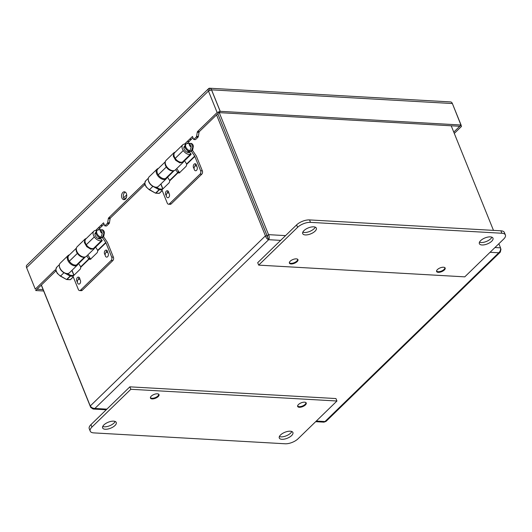 <?xml version="1.0" encoding="UTF-8"?>
<svg xmlns="http://www.w3.org/2000/svg" width="532" height="532" viewBox="0 0 532 532"><rect width="100%" height="100%" fill="white"/><g stroke="black" fill="none" stroke-linecap="round" stroke-linejoin="round"><path stroke-width="0.8" d="M267.357 236.893A8.559 3.751 -22 0 1 267.716 236.787M184.511 160.797L186.353 163.53A2.447 1.855 71.5 0 1 186.599 163.982L186.606 164.441A2.447 1.609 93.3 0 1 185.814 166.616L179.683 172.574A2.447 1.609 93.3 0 1 178.719 172.98A2.447 1.609 93.3 0 1 178.074 172.727L177.748 172.574A2.447 1.855 71.5 0 1 177.435 172.188L175.693 169.602M190.855 154.147L190.922 154.573L184.258 161.036L182.423 162.1A6.191 3.791 -134.2 0 1 175.228 158.376L175.208 158.35A6.191 3.791 -134.2 0 1 174.715 152.631L182.769 144.81A6.191 3.791 45.8 0 0 183.261 150.536L183.274 150.556A6.191 3.791 45.8 0 0 190.469 154.28L190.855 154.147L189.618 152.312L191.181 154.14M184.837 146.127A3.917 2.394 45.8 0 0 184.351 146.446A3.917 2.394 45.8 0 0 184.657 150.064L184.677 150.09A3.917 2.394 45.8 0 0 189.232 152.445L189.618 152.312M185.894 144.232A6.191 3.791 45.8 0 0 182.769 144.81M167.547 177.269L169.389 180.002A2.447 1.855 71.5 0 1 169.642 180.454L169.648 180.913A2.447 1.609 93.3 0 1 168.857 183.088L161.908 189.838L167.267 203.111A2.447 1.609 -86.7 0 0 168.518 204.208L170.227 204.301A2.447 1.609 -86.7 0 0 171.191 203.902L201.761 174.21A2.447 1.609 -86.7 0 0 202.326 170.819L196.554 156.534A3.498 2.141 45.8 0 0 196.082 155.663L192.418 150.217M168.518 204.208A2.447 1.609 -86.7 0 0 169.482 203.803L200.052 174.11A2.447 1.609 -86.7 0 0 200.617 170.725L194.845 156.441A1.224 0.751 45.8 0 0 194.679 156.135L191.374 151.228M168.844 193.222A2.547 1.676 -86.7 0 0 167.314 190.735A2.547 1.676 -86.7 0 0 165.745 192.032A2.547 1.676 -86.7 0 0 165.725 194.679A2.547 1.676 -86.7 0 0 166.31 195.53M196.634 166.23A2.547 1.676 -86.7 0 0 195.098 163.743A2.547 1.676 -86.7 0 0 193.535 165.04A2.547 1.676 -86.7 0 0 193.508 167.693A2.547 1.676 -86.7 0 0 194.1 168.538M179.39 172.807L178.074 172.727L169.648 180.913M168.145 191.141A2.547 1.676 -86.7 0 0 167.208 193.163M195.936 164.149A2.547 1.676 -86.7 0 0 194.998 166.17M174.163 170.586L167.301 177.515L165.459 178.572A6.191 3.791 -134.2 0 1 158.263 174.848L158.25 174.828A6.191 3.791 -134.2 0 1 157.758 169.103L165.326 161.748M165.266 162.074A6.191 3.791 45.8 0 0 166.297 167.008L166.31 167.035A6.191 3.791 45.8 0 0 173.505 170.759L173.784 170.659M179.783 172.827L179.151 172.109A2.447 1.855 71.5 0 1 178.838 171.716L176.73 168.591M179.151 172.109L177.748 172.574L169.642 180.454M95.58 247.167L97.422 249.894A2.447 1.855 71.5 0 1 97.675 250.346L97.682 250.805A2.447 1.609 93.3 0 1 96.891 252.986L90.759 258.944A2.447 1.609 93.3 0 1 89.795 259.35A2.447 1.609 93.3 0 1 89.15 259.097L88.824 258.944A2.447 1.855 71.5 0 1 88.511 258.552L86.763 255.965M101.931 240.517L101.991 240.936L95.334 247.407L93.492 248.464A6.191 3.791 -134.2 0 1 86.297 244.74L86.284 244.72A6.191 3.791 -134.2 0 1 85.792 238.994L93.838 231.181A6.191 3.791 45.8 0 0 94.33 236.9L94.35 236.926A6.191 3.791 45.8 0 0 101.546 240.65L101.931 240.517L100.694 238.682L102.25 240.511M95.913 232.497A3.917 2.394 45.8 0 0 95.421 232.81A3.917 2.394 45.8 0 0 95.733 236.434L95.753 236.454A3.917 2.394 45.8 0 0 100.302 238.815L100.694 238.682M96.97 230.602A6.191 3.791 45.8 0 0 93.838 231.181M78.623 263.639L80.458 266.372A2.447 1.855 71.5 0 1 80.711 266.825L80.718 267.283A2.447 1.609 93.3 0 1 79.926 269.458L72.984 276.208L78.344 289.481A2.447 1.609 -86.7 0 0 79.594 290.572L81.303 290.672A2.447 1.609 -86.7 0 0 82.267 290.266L112.837 260.58A2.447 1.609 -86.7 0 0 113.402 257.189L107.63 242.905A3.498 2.141 45.8 0 0 107.158 242.027L103.487 236.587M79.594 290.572A2.447 1.609 -86.7 0 0 80.558 290.173L111.128 260.481A2.447 1.609 -86.7 0 0 111.693 257.089L105.921 242.805A1.224 0.751 45.8 0 0 105.755 242.499L102.45 237.598M79.92 279.593A2.547 1.676 -86.7 0 0 78.384 277.106A2.547 1.676 -86.7 0 0 76.821 278.402A2.547 1.676 -86.7 0 0 76.794 281.049A2.547 1.676 -86.7 0 0 77.386 281.894M107.71 252.6A2.547 1.676 -86.7 0 0 106.174 250.113A2.547 1.676 -86.7 0 0 104.605 251.41A2.547 1.676 -86.7 0 0 104.585 254.057A2.547 1.676 -86.7 0 0 105.176 254.908M90.46 259.17L89.15 259.097L80.718 267.283M79.221 277.505A2.547 1.676 -86.7 0 0 78.284 279.533M107.005 250.519A2.547 1.676 -86.7 0 0 106.074 252.54M85.293 256.983L78.37 263.879L76.535 264.943A6.191 3.791 -134.2 0 1 69.34 261.219L69.32 261.192A6.191 3.791 -134.2 0 1 68.828 255.473L76.402 248.118M76.342 248.437A6.191 3.791 45.8 0 0 77.366 253.378L77.386 253.398A6.191 3.791 45.8 0 0 84.581 257.122L84.861 257.029M90.852 259.197L90.227 258.472A2.447 1.855 71.5 0 1 89.915 258.08L87.807 254.954M90.227 258.472L88.824 258.944L80.711 266.825M494.966 247.526L500.532 247.846C500.838 249.767 500.246 251.417 498.763 252.78L500.326 252.108L326.036 421.384L323.955 422.162L315.649 421.69M500.326 252.108L500.964 249.242L500.599 249.222M41.29 285.119L90.686 407.386L93.093 409.028L94.882 408.456C92.927 408.416 91.384 407.592 90.254 405.989L265.428 235.849C266.093 237.91 267.164 239.194 268.647 239.693C269.505 238.289 269.465 236.614 268.54 234.652L219.244 112.638M158.583 394.132A4.409 1.935 -22 0 1 158.622 394.219A4.409 1.935 -22 0 1 155.258 397.657A4.409 1.935 -22 0 1 150.45 397.517A4.409 1.935 -22 0 1 150.423 397.431L150.45 397.517M444.779 267.643L444.745 267.563A4.409 1.935 -22 0 1 444.779 267.643A4.409 1.935 -22 0 1 441.414 271.081A4.409 1.935 -22 0 1 436.606 270.941A4.409 1.935 -22 0 1 436.573 270.855L436.606 270.941M305.794 402.505A4.409 1.935 -22 0 1 305.834 402.591A4.409 1.935 -22 0 1 302.469 406.029A4.409 1.935 -22 0 1 297.661 405.889A4.409 1.935 -22 0 1 297.627 405.803L297.661 405.889M500.964 249.242L500.605 248.351M90.686 407.386L91.105 406.98M216.557 114.892L265.428 235.849L267.197 235.949L217.801 113.688M41.383 285.032L90.254 405.989M108.176 253.325A2.447 1.609 93.3 0 1 108.156 255.872A2.447 1.609 93.3 0 1 106.653 257.122A2.447 1.609 93.3 0 1 105.176 254.582A2.447 1.609 93.3 0 1 106.925 252.235A2.447 1.609 93.3 0 1 108.176 253.325M80.392 280.317A2.447 1.609 93.3 0 1 80.365 282.864A2.447 1.609 93.3 0 1 78.862 284.115A2.447 1.609 93.3 0 1 77.393 281.574A2.447 1.609 93.3 0 1 79.142 279.22A2.447 1.609 93.3 0 1 80.392 280.317M169.316 193.947A2.447 1.609 93.3 0 1 169.296 196.494A2.447 1.609 93.3 0 1 167.786 197.744A2.447 1.609 93.3 0 1 166.317 195.204A2.447 1.609 93.3 0 1 168.065 192.857A2.447 1.609 93.3 0 1 169.316 193.947M197.106 166.962A2.447 1.609 93.3 0 1 197.086 169.509A2.447 1.609 93.3 0 1 195.577 170.752A2.447 1.609 93.3 0 1 194.107 168.218A2.447 1.609 93.3 0 1 195.856 165.864A2.447 1.609 93.3 0 1 197.106 166.962M217.807 113.682L268.647 239.693L94.882 408.456L106.899 409.141M500.532 247.846L498.87 243.736M493.477 230.383L451.236 125.838M285.558 235.616L268.54 234.652L267.204 235.949L267.855 237.738M297.534 259.184A4.409 1.935 -22 0 1 297.568 259.264A4.409 1.935 -22 0 1 294.209 262.708A4.409 1.935 -22 0 1 289.395 262.569A4.409 1.935 -22 0 1 289.368 262.482L289.395 262.569M93.745 432.888A9.795 4.296 -22 0 1 90.227 431.159A9.795 4.296 -22 0 1 91.943 427.07L130.852 389.284L129.861 386.837L335.951 398.554L336.942 401.008L298.04 438.794A9.795 4.296 -22 0 1 285.119 443.774L93.745 432.888M90.227 431.159L89.236 428.712A9.795 4.296 -22 0 1 90.959 424.622L129.861 386.837M115.165 421.477A7.348 3.219 -22 0 1 109.665 425.746A7.348 3.219 -22 0 1 102.736 426.491M113.615 421.158A7.348 3.219 -22 0 1 116.255 422.455A7.348 3.219 -22 0 1 110.649 428.194A7.348 3.219 -22 0 1 102.636 427.961A7.348 3.219 -22 0 1 105.835 423.439A7.348 3.219 -22 0 1 113.615 421.158M130.852 389.284L336.942 401.008M291.815 431.519A7.348 3.219 -22 0 1 286.316 435.794A7.348 3.219 -22 0 1 279.386 436.539M290.266 431.206A7.348 3.219 -22 0 1 292.906 432.503A7.348 3.219 -22 0 1 287.3 438.242A7.348 3.219 -22 0 1 279.287 438.009A7.348 3.219 -22 0 1 282.485 433.48A7.348 3.219 -22 0 1 290.266 431.206M157.359 393.806A4.622 2.028 -22 0 1 159.021 394.624A4.622 2.028 -22 0 1 155.49 398.235A4.622 2.028 -22 0 1 150.45 398.089A4.622 2.028 -22 0 1 152.458 395.243A4.622 2.028 -22 0 1 157.359 393.806M304.57 402.179A4.622 2.028 -22 0 1 306.233 402.997A4.622 2.028 -22 0 1 302.701 406.608A4.622 2.028 -22 0 1 297.654 406.461A4.622 2.028 -22 0 1 299.669 403.615A4.622 2.028 -22 0 1 304.57 402.179M505.4 234.978L504.409 232.531A9.795 4.296 158 0 0 500.885 230.802L309.518 219.916A9.795 4.296 158 0 0 296.597 224.896L257.694 262.682L258.678 265.129L464.775 276.853L503.678 239.068A9.795 4.296 158 0 0 505.4 234.978A9.795 4.296 158 0 0 501.876 233.249L310.502 222.363A9.795 4.296 158 0 0 297.588 227.344L258.678 265.129M305.361 234.931A7.348 3.219 158 0 0 313.142 232.657A7.348 3.219 158 0 0 316.341 228.128A7.348 3.219 158 0 0 308.321 227.895A7.348 3.219 158 0 0 302.715 233.634A7.348 3.219 158 0 0 305.361 234.931M302.821 232.165A7.348 3.219 158 0 0 304.37 232.484A7.348 3.219 158 0 0 315.243 227.144M482.012 244.979A7.348 3.219 158 0 0 489.792 242.698A7.348 3.219 158 0 0 492.991 238.176A7.348 3.219 158 0 0 484.971 237.944A7.348 3.219 158 0 0 479.365 243.683A7.348 3.219 158 0 0 482.012 244.979M291.057 263.958A4.622 2.028 158 0 0 295.952 262.522A4.622 2.028 158 0 0 297.967 259.676A4.622 2.028 158 0 0 292.919 259.53A4.622 2.028 158 0 0 289.395 263.141A4.622 2.028 158 0 0 291.057 263.958M438.268 272.331A4.622 2.028 158 0 0 443.163 270.894A4.622 2.028 158 0 0 445.178 268.048A4.622 2.028 158 0 0 440.13 267.902A4.622 2.028 158 0 0 436.606 271.513A4.622 2.028 158 0 0 438.268 272.331M479.472 242.213A7.348 3.219 158 0 0 481.021 242.525A7.348 3.219 158 0 0 491.894 237.192M209.794 90.094L209.076 88.325A3.604 2.208 45.8 0 0 208.644 88.605A3.604 2.208 45.8 0 0 208.451 91.039L217.129 112.525L197.631 131.457A1.217 0.798 93.3 0 0 197.266 132.235L196.581 136.338A1.217 0.798 -86.7 0 1 196.215 137.11L193.721 139.53L192.484 136.458L189.565 139.291L191.327 139.397L193.01 137.761M100.774 229.618A2.507 1.536 45.8 0 0 100.448 231.453A2.507 1.536 45.8 0 0 102.304 233.408L100.774 229.618L98.088 229.944A4.429 2.707 45.8 0 0 97.157 230.416A4.429 2.707 45.8 0 0 97.256 234.093A4.429 2.707 45.8 0 0 101.007 237.159L102.304 233.408M103.893 233.501A2.507 1.536 45.8 0 0 104.378 232.777A2.507 1.536 45.8 0 0 102.363 229.711L103.893 233.501L102.397 237.239A4.429 2.707 45.8 0 0 103.328 236.767A4.429 2.707 45.8 0 0 103.853 235.736L104.378 232.777M100.867 229.857L102.363 229.711M99.318 237.678L99.69 238.582L101.326 237.039L101.679 237.91L102.397 237.239M101.007 237.159L100.355 237.837A4.429 2.707 45.8 0 1 96.578 234.785A4.429 2.707 45.8 0 1 96.472 231.081L97.157 230.416M99.477 237.511L98.513 238.516M101.679 237.91A4.429 2.707 45.8 0 0 102.643 237.438L103.328 236.767M189.698 143.254A2.507 1.536 45.8 0 0 189.372 145.083A2.507 1.536 45.8 0 0 191.227 147.045L189.698 143.254L187.018 143.574A4.429 2.707 45.8 0 0 186.087 144.046A4.429 2.707 45.8 0 0 186.18 147.73A4.429 2.707 45.8 0 0 189.931 150.789L191.227 147.045M192.817 147.131A2.507 1.536 45.8 0 0 193.302 146.406A2.507 1.536 45.8 0 0 191.287 143.341L192.817 147.131L191.321 150.869A4.429 2.707 45.8 0 0 192.252 150.396A4.429 2.707 45.8 0 0 192.777 149.366L193.302 146.406M189.791 143.487L191.287 143.341M188.248 151.307L188.614 152.219L190.25 150.676L190.602 151.547L191.321 150.869M189.931 150.789L189.279 151.467A4.429 2.707 45.8 0 1 185.502 148.415A4.429 2.707 45.8 0 1 185.395 144.717L186.087 144.046M188.401 151.148L187.437 152.152M190.602 151.547A4.429 2.707 45.8 0 0 191.567 151.068L192.252 150.396M459.768 126.277L218.898 112.618L199.394 131.557L197.631 131.47L199.394 131.557A1.217 0.798 93.3 0 0 199.035 132.335L197.266 132.235M86.45 238.356L85.04 239.068L84.335 242.479L86.763 246.688L90.899 249.235L94.324 248.624L94.909 247.759M69.466 254.855A6.663 4.076 45.8 0 0 68.056 255.566A6.663 4.076 45.8 0 0 69.778 263.18A6.663 4.076 45.8 0 0 77.34 265.122A6.663 4.076 45.8 0 0 77.925 264.251M94.324 248.624L86.43 256.291A6.663 4.076 -134.2 0 1 78.869 254.349A6.663 4.076 -134.2 0 1 77.153 246.735L85.04 239.068M104.086 224.132L102.403 225.761L100.615 225.608L98.393 227.769L100.162 227.869A3.604 2.208 45.8 0 1 100.202 227.975L98.407 227.802L95.674 230.456M95.707 230.456L98.413 227.829M100.209 227.995L98.221 229.924M77.34 265.122L69.446 272.783A6.663 4.076 -134.2 0 1 61.885 270.848A6.663 4.076 -134.2 0 1 60.169 263.227L68.056 255.566M95.62 230.462L98.393 227.769A1.257 0.765 -134.2 0 1 98.407 227.802M100.162 227.869L102.33 225.761M144.957 184.438L110.476 217.934A1.217 0.798 93.3 0 0 110.104 218.705L109.426 222.808A1.217 0.798 -86.7 0 1 109.053 223.573L106.56 226L104.797 225.894L107.291 223.473A1.217 0.798 -86.7 0 0 107.657 222.702L108.342 218.605A1.217 0.798 93.3 0 1 108.708 217.834L143.707 183.839A1.217 0.798 93.3 0 1 144.185 183.64A1.217 0.798 93.3 0 1 144.312 183.666L144.83 183.826M100.641 225.661L103.554 222.828L104.797 225.894M55.92 270.276L54.783 270.209A1.217 0.798 93.3 0 1 55.261 270.01A1.217 0.798 93.3 0 1 55.388 270.037L55.907 270.196M208.644 88.605L26.799 265.222A3.604 2.208 45.8 0 0 26.6 267.656L35.278 289.142L54.783 270.209M110.47 217.927L108.708 217.827L110.476 217.934M121.914 197.904A3.937 2.594 -86.7 0 0 123.923 199.666A3.937 2.594 -86.7 0 0 126.736 195.882A3.937 2.594 -86.7 0 0 124.368 191.806A3.937 2.594 -86.7 0 0 121.948 193.808A3.937 2.594 -86.7 0 0 121.914 197.904M125.239 192.092A3.937 2.594 -86.7 0 0 123.677 198.01A3.937 2.594 -86.7 0 0 124.82 199.48M35.278 289.142L26.6 267.656L208.451 91.039L211.497 89.835L220.175 111.321L218.838 112.618L220.235 111.328L461.064 125.02L453.769 132.109M35.651 290.532L36.987 289.235L43.092 289.588M189.565 139.291L187.317 141.399L189.086 141.499L191.261 139.391M56.026 270.801L35.711 290.538L43.657 290.991M193.721 139.53L195.49 139.63L197.984 137.209A1.217 0.798 -86.7 0 0 198.35 136.438L199.035 132.335M209.089 88.352L209.083 88.319A3.604 2.374 93.3 0 1 209.714 88.226L450.544 101.925A3.604 2.374 93.3 0 1 452.38 103.54L461.064 125.02M209.714 88.226A3.604 2.374 93.3 0 1 211.556 89.841L220.235 111.328M209.083 88.319L209.941 90.447M452.399 103.58L461.497 126.423L454.295 133.412M461.124 125.027L459.788 126.323M158.39 168.484A6.663 4.076 45.8 0 0 156.987 169.196A6.663 4.076 45.8 0 0 158.702 176.817A6.663 4.076 45.8 0 0 166.263 178.752A6.663 4.076 45.8 0 0 166.855 177.881M166.263 178.752L158.376 186.419A6.663 4.076 -134.2 0 1 150.809 184.478A6.663 4.076 -134.2 0 1 149.093 176.863L156.987 169.196M144.844 183.906L143.707 183.839M184.631 144.092L187.331 141.439L184.597 144.092M189.086 141.499A3.604 2.208 45.8 0 1 189.126 141.605L187.151 143.554M184.544 144.092L187.317 141.399A1.257 0.765 -134.2 0 1 187.331 141.439L189.133 141.625M183.247 162.26L175.361 169.921A6.663 4.076 -134.2 0 1 167.793 167.986A6.663 4.076 -134.2 0 1 166.077 160.365L173.971 152.704L173.259 156.109L175.686 160.318L179.823 162.865L183.247 162.26L183.833 161.395M175.374 151.992L173.971 152.704M220.175 111.321L217.129 112.525M190.469 154.28L182.423 162.1M183.261 150.536L175.208 158.35M183.274 150.556L175.228 158.376M186.599 163.982L194.679 156.135M169.482 203.803L171.191 203.902M200.052 174.11L201.761 174.21M200.617 170.725L202.326 170.819M186.606 164.441L194.845 156.441M166.297 167.008L158.25 174.828M177.435 172.188L178.838 171.716M173.505 170.759L165.459 178.572M166.31 167.035L158.263 174.848M101.546 240.65L93.492 248.464M94.33 236.9L86.284 244.72M94.35 236.926L86.297 244.74M97.675 250.346L105.755 242.499M80.558 290.173L82.267 290.266M111.128 260.481L112.837 260.58M111.693 257.089L113.402 257.189M97.682 250.805L105.921 242.805M77.366 253.378L69.32 261.192M88.511 258.552L89.915 258.08M84.581 257.122L76.535 264.943M77.386 253.398L69.34 261.219M490.065 252.288L498.763 252.78L324.999 421.543L316.307 421.051M124.501 199.241L126.47 197.325M280.657 240.378L268.647 239.693M91.943 427.07L90.959 424.622M296.597 224.896L297.588 227.344M309.518 219.916L310.502 222.363M500.885 230.802L501.876 233.249M60.289 275.909L60.588 276.008A6.191 3.791 -134.2 0 1 56.751 267.204C54.71 271.805 56.645 271.127 57.183 273.248L60.342 276.115L66.513 279.473A0.612 0.612 0 0 0 66.766 279.546A0.612 0.406 93.3 0 1 66.6 279.48M73.017 276.294L70.404 276.148A0.612 0.406 -86.7 0 0 70.55 275.303L70.151 276.068L63.986 272.71L60.588 276.008L66.513 279.473M73.243 276.853L70.377 279.639A0.612 0.406 93.3 0 1 70.131 279.739L66.766 279.546A0.612 0.406 93.3 0 0 67.012 279.446L70.404 276.148A0.612 0.372 45.8 0 1 70.151 276.068L66.759 279.367A0.612 0.372 45.8 0 0 67.012 279.446L70.377 279.639A0.612 0.372 45.8 0 0 70.67 279.347M71.867 270.436L73.855 275.357M73.729 275.483L70.55 275.303L67.365 273.568M59.365 266.1A6.191 3.791 -134.2 0 0 63.986 272.71L64.093 272.584M149.213 189.545L149.519 189.638A6.191 3.791 -134.2 0 1 145.675 180.833C143.633 185.435 145.569 184.764 146.107 186.878L149.273 189.744L155.437 193.109A0.612 0.612 0 0 0 155.696 193.183A0.612 0.406 93.3 0 1 155.524 193.109M161.947 189.931L159.334 189.778A0.612 0.406 -86.7 0 0 159.474 188.933L159.081 189.705L152.91 186.34L149.519 189.638L155.437 193.109M162.167 190.483L159.301 193.269A0.612 0.406 93.3 0 1 159.061 193.369L155.696 193.183A0.612 0.406 93.3 0 0 155.936 193.076L159.334 189.778A0.612 0.372 45.8 0 1 159.081 189.705L155.683 193.003A0.612 0.372 45.8 0 0 155.936 193.076L159.301 193.269A0.612 0.372 45.8 0 0 159.6 192.983M160.797 184.065L162.785 188.986M162.652 189.113L159.474 188.933L156.288 187.198M148.288 179.736A6.191 3.791 -134.2 0 0 152.91 186.34L153.017 186.22M109.426 222.808L107.657 222.702M110.104 218.705L108.342 218.605M109.053 223.573L107.291 223.473M211.556 89.841L452.38 103.54M198.35 136.438L196.581 136.338M197.984 137.209L196.215 137.11M267.397 236.993L267.756 236.88M106.24 409.78L93.093 409.028M123.617 197.851L126.702 194.858M107.703 252.274L106.925 252.235M79.913 279.267L79.142 279.22M168.837 192.897L168.065 192.857M196.627 165.911L195.856 165.864M73.981 275.237L71.993 270.309M73.283 276.953L70.596 279.566A0.612 0.612 0 0 1 70.131 279.739M95.94 233.016L94.929 234M101.399 237.219L99.657 238.915M59.418 264.617L56.751 267.204M162.912 188.867L160.923 183.946M162.207 190.589L159.52 193.196A0.612 0.612 0 0 1 159.061 193.369M184.863 146.652L183.859 147.63M190.323 150.855L188.581 152.544M148.342 178.247L145.675 180.833"/></g></svg>
